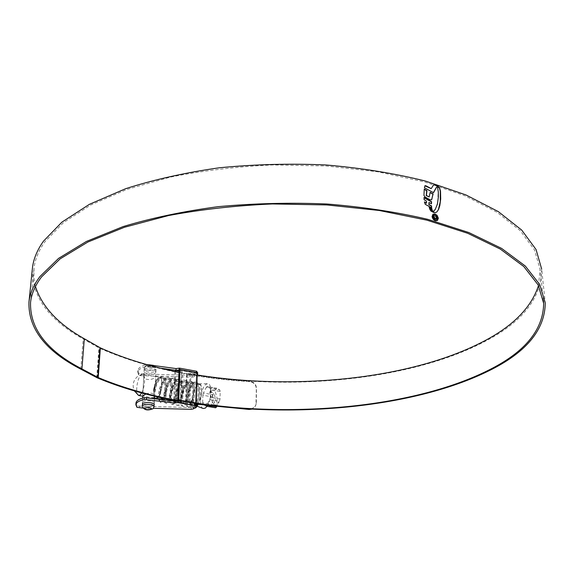 <?xml version="1.0" encoding="UTF-8"?>
<svg xmlns="http://www.w3.org/2000/svg" width="574" height="574" viewBox="0 0 574 574"><rect width="100%" height="100%" fill="white"/><g stroke="black" fill="none" stroke-linecap="round" stroke-linejoin="round"><path stroke-width="0.43" stroke-dasharray="2.87 2.15" d="M155.963 398.413C154.585 397.875 153.904 395.708 153.897 391.92C154.284 385.355 155.805 380.648 158.446 377.792L159.902 377.276C163.447 377.305 162.291 392.437 158.359 397.057M154.966 392.207L153.897 391.92L154.98 392.193L154.471 390.492L153.402 390.191L153.897 391.92C154.772 385.441 156.752 380.813 159.852 378.044L161.624 377.584C165.922 377.742 165.463 393.434 162.27 397.926M154.98 392.193C155.834 385.692 157.821 381.036 160.942 378.237L162.715 377.778C167.048 377.936 166.56 393.735 163.346 398.155M160.67 399.217C157.57 399.26 160.34 381.904 165.441 379.041L167.228 378.589C171.662 378.754 171.074 394.919 167.766 399.088M161.237 399.081C158.912 397.036 161.911 381.796 166.532 379.235L168.318 378.783C172.774 378.948 172.164 395.199 168.842 399.303M166.668 400.121L166.281 400.164C163.131 400.193 165.872 382.88 171.009 380.031L172.803 379.579C177.352 379.751 176.656 396.297 173.269 400.186M168.426 399.834L167.371 400.343C164.214 400.379 166.948 383.073 172.092 380.218L173.893 379.773C178.693 379.966 177.56 397.825 174.022 400.781L172.953 401.291C169.746 401.319 172.451 384.035 177.624 381.208L179.44 380.763C184.283 380.971 183.163 398.794 179.583 401.721L178.507 402.231C175.249 402.245 177.926 385.011 183.135 382.184L184.957 381.746C189.836 381.954 188.746 399.741 185.129 402.661L184.032 403.163C180.731 403.17 183.379 385.965 188.616 383.159L190.453 382.729C195.375 382.951 194.299 400.688 190.64 403.594L189.528 404.089C186.184 404.089 188.796 386.926 194.069 384.135L195.921 383.697C200.878 383.927 199.831 401.635 196.129 404.519L195.002 405.014L193.782 403.443L195.476 405.101L196.351 405.029L189.843 403.924L188.889 404.605L195.39 405.71L193.366 407.138L191.199 407.54L139.396 406.162L137.035 405.531L135.966 403.091M172.587 400.889L171.863 401.104C168.663 401.133 171.382 383.848 176.548 381.014L178.356 380.569C183.199 380.777 182.066 398.607 178.5 401.535L177.423 402.044C174.18 402.058 176.857 384.824 182.058 381.997L183.881 381.552C188.753 381.76 187.662 399.554 184.046 402.474L182.955 402.977C179.662 402.991 182.317 385.778 187.547 382.973L189.384 382.535C194.299 382.758 193.216 400.509 189.564 403.407L188.459 403.909C185.122 403.909 187.741 386.74 193.007 383.941L194.859 383.511C199.802 383.733 198.755 401.448 195.06 404.34L193.933 404.835C192.713 404.462 192.233 402.367 192.477 398.543L191.4 401.413L192.455 401.692L193.266 399.482L192.807 399.224C193.015 392.336 194.615 387.364 197.614 384.329L198.948 383.798C203.246 383.116 202.342 399.662 197.779 404.318M196.947 404.663C201.546 401.915 203.426 384.379 199.149 384.279L197.599 384.759C194.808 387.55 193.266 392.186 192.986 398.672L192.477 398.543M215.953 388.928L216.793 388.196L207.149 386.481L206.36 387.228L215.953 388.928L215.013 390.736L218.522 403.077L219.469 401.262L209.775 399.59L206.762 405.423L209.632 405.911M203.253 408.516C198.41 407.397 200.735 387.651 206.073 384.3L207.623 383.697C212.064 383.016 212.021 398.751 207.494 405.639M215.609 407.784L205.901 406.141L206.762 405.423M209.775 399.59L210.314 397.344L220.014 399.023L220.194 391.461L210.529 389.753L210.314 397.344M210.529 389.753L210.091 388.211L219.749 389.918L216.915 388.239M207.314 386.532L210.091 388.211M196.559 405.33L195.117 405.488L193.617 403.802L193.266 399.482M216.613 406.729L217.381 405.258L213.894 392.903L212.968 394.704L203.397 393.032L206.36 387.228M212.667 405.933L212.237 404.383L202.636 402.747L203.053 404.297L212.667 405.933L215.465 407.727M203.397 393.032L202.866 395.242L212.437 396.907L212.237 404.383M212.437 396.907L212.968 394.704M192.807 399.224L192.986 398.672L192.455 398.557M193.782 403.443L193.617 403.802M202.636 402.747L202.866 395.242M205.801 406.091L203.053 404.297M219.749 389.918L220.194 391.461M220.014 399.023L219.469 401.262M215.013 390.736L210.859 390.004L209.747 392.178L213.184 404.541L217.381 405.258M213.184 404.541L214.317 402.36L218.522 403.077M209.747 392.178L213.894 392.903M210.859 390.004L214.317 402.36M154.471 390.492C156.444 381.66 159.328 376.96 163.124 376.393C167.414 376.522 167.967 390.987 164.724 398.449M164.128 399.791L161.308 402.575C156.429 402.46 162.033 375.776 168.727 377.398C173.104 377.527 173.621 392.257 170.291 399.597M169.868 400.537L166.912 403.515C161.968 403.393 167.543 376.766 174.295 378.388C181.061 378.725 177.373 405.789 172.494 404.448C167.486 404.311 173.032 377.749 179.841 379.385C186.665 379.73 182.991 406.729 178.055 405.38C172.975 405.237 178.492 378.725 185.366 380.368C192.24 380.727 188.588 407.669 183.58 406.306C178.442 406.148 183.931 379.701 190.862 381.351C197.793 381.724 194.163 408.602 189.09 407.231C183.881 407.059 189.341 380.662 196.33 382.334C200.9 382.499 201.567 397.172 198.095 404.361M196.566 405.136L193.495 407.971L194.435 408.128C193.108 407.691 192.448 405.545 192.455 401.692M153.402 390.191C155.389 381.409 158.266 376.745 162.033 376.2C166.309 376.329 166.855 390.736 163.64 398.22M163.002 399.64L160.211 402.388L158.496 399.059M158.474 398.844C157.412 391.396 162.937 375.97 167.637 377.197C172.006 377.333 172.516 392.035 169.208 399.382M168.749 400.394L165.821 403.328C160.892 403.213 166.467 376.566 173.212 378.194C179.963 378.531 176.268 405.603 171.411 404.268C166.41 404.132 171.963 377.549 178.765 379.192C185.574 379.536 181.901 406.543 176.971 405.201C171.906 405.057 177.431 378.531 184.29 380.182C191.156 380.54 187.497 407.49 182.503 406.127C177.373 405.969 182.869 379.507 189.793 381.165C196.71 381.531 193.072 408.415 188.014 407.052C182.819 406.887 188.286 380.469 195.268 382.141C199.838 382.306 200.484 397.036 197.011 404.204M193.495 407.971C192.082 407.64 191.379 405.459 191.4 401.413M142.79 401.743C144.856 399.827 154.801 400.853 154.341 402.919L153.904 403.594C151.794 405.481 141.943 404.462 142.381 402.396L142.79 401.743M144.555 369.197C146.6 367.152 156.415 368.25 155.949 370.46L155.518 371.177C153.423 373.193 143.701 372.11 144.139 369.893L144.555 369.197M155.432 372.928L155.863 372.217C156.322 370.015 146.506 368.924 144.461 370.955L144.045 371.651C143.608 373.861 153.337 374.944 155.432 372.928M179.153 371.127L182.302 371.701L181.37 372.44L174.862 371.256M160.354 368.149L145.954 366.521C140.745 367.97 137.997 369.907 137.71 372.318L138.75 375.001L141.082 375.676L192.268 377.132L194.414 376.709L196.416 375.181L189.994 374.011L190.941 373.279L197.205 374.42M197.212 374.198L196.401 373.165L179.174 370.015M181.097 402.446L180.157 403.135L173.57 402.022L174.503 401.326L181.097 402.446L182.302 371.701M195.311 405.617L195.167 404.11L195.899 404.706M194.414 376.709L194.471 374.966L197.65 372.533M194.471 374.966L192.333 375.396L141.182 373.925L138.851 373.251L137.81 370.56C138.097 368.142 140.845 366.198 146.054 364.741L146.844 364.612M196.782 371.306L196.258 371.722L197.262 372.447M197.356 374.98L196.401 403.68M196.416 375.181L195.39 405.71M177.861 400.846L195.476 403.522L196.466 371.407L179.181 368.235M142.854 408.049L153.43 408.329M142.617 398.033L142.28 404.196C141.843 406.263 151.701 407.275 153.818 405.395M189.994 374.011L188.889 404.605M190.941 373.279L189.843 403.924M175.744 371.6L174.561 399.963M181.37 372.44L180.157 403.135M174.855 371.421L173.642 400.257M173.606 401.025L173.57 402.022M538.491 285.551L540.091 269.385L534.53 249.984L520.288 230.683L497.019 212.294L464.861 195.727L424.588 181.929L377.635 171.777L326.089 165.972L272.528 164.932C236.682 166.618 202.644 170.679 170.406 177.108L126.876 189.442L90.871 204.918L63.449 222.619L45.023 241.604C38.63 250.601 34.949 259.57 33.995 268.503L33.859 277.601L35.466 286.505M196.193 403.565L185.617 401.879L186.127 401.513L187.181 373.236L197.183 374.951M186.127 401.513L196.243 403.127M32.323 269.156C31.871 296.636 48.833 319.905 83.201 338.969L99.374 348.153C142.524 367.037 192.584 378.209 249.547 381.667C253.686 382.291 255.947 384.587 256.334 388.555L256.478 388.139C256.104 384.178 253.837 381.882 249.683 381.244L249.547 381.667M185.617 401.879L186.679 373.631C287.646 391.963 410.962 380.82 486.3 340.748C523.086 321.397 541.54 297.497 541.669 269.048L545.264 303M250.379 409.054C253.12 408.688 254.985 407.282 255.975 404.821L256.334 388.555M256.183 403.213L255.825 405.222L251.778 409.133M174.539 400.43L196.387 404.118M256.327 402.812L256.478 388.139M177.962 400.609L196.186 403.644M179.11 372.282C201.861 376.759 225.388 379.751 249.683 381.244M186.679 373.631L187.181 373.236M437.474 220.459L435.465 220.725M435.264 220.868C433.334 220.122 432.215 218.694 431.899 216.592L432.107 216.441M431.899 216.592L432.983 214.202M436.95 220.151L437.704 218.22L434.862 214.561L433.119 214.798M424.939 185.739L424.437 187.798M433.392 192.62L424.236 187.956M436.893 186.794L438.486 186.191M431.038 188.76L433.578 185.007M424.229 189.355L423.949 195.404M431.605 199.522L431.375 199.982L429.826 199.903L424.846 197.133L423.748 195.555M429.008 197.097L430.062 192.577M424.007 197.478L423.964 199.881L426.209 201.216L426.382 203.339M431.447 207.759L425.219 204.531L424.38 203.318L424.437 202.192M428.764 202.622L431.476 203.799M429.244 207.35L429.13 207.917L431.942 209.173M429.61 208.685L429.488 209.216L432.437 210.543M433.169 212.222L430.751 211.167L430.278 210.12M433.908 210.967L436.218 207.436L437.754 201.438L438.113 192.111L437.56 187.375M437.359 187.533L438.156 187.203M436.742 212.036L435.149 212.825L433.944 212.488L433.226 211.368M436.871 217.948L436.448 219.146L435.2 219.239L433.205 216.915L433.578 215.745L434.331 215.616M436.132 218.622L436.419 217.855L435.357 216.47L435.523 215.745M434.36 216.061L433.98 216.29M141.67 392.925C145.064 387.199 145.674 374.219 142.582 374.191L141.175 374.722C137.294 377.563 134.969 393.714 138.226 395.314M144.225 375.26L143.801 376.135C143.199 380.706 153.05 380.239 155.217 377.218L155.64 376.702L155.274 376.458L147.044 374.987L144.225 375.26M158.151 397.007C162.076 392.372 163.217 377.269 159.68 377.24L158.23 377.757C153.925 380.77 151.902 398.299 155.87 398.399M154.212 397.423L151.615 397.682L142.725 396.024L143.801 376.135M145.796 394.015C150.481 392.307 153.43 393.032 154.636 396.196M193.302 408.925L193.366 407.138M192.333 375.396L192.268 377.132M141.082 375.676L141.182 373.925M145.954 366.521L146.054 364.741M138.851 373.251L138.75 375.001M148.243 365.007L148.164 366.434M196.495 373.308L179.196 370.144M195.476 403.522L177.962 400.552M191.199 407.54L191.135 409.327M139.295 407.956L139.396 406.162M137.035 405.531L136.935 407.325M80.812 369.147L83.201 338.969M97.228 377.821L99.374 348.153M96.741 377.584L98.893 347.909M144.648 367.382L144.239 368.085C143.801 370.302 153.516 371.392 155.611 369.369L156.042 368.644C156.501 366.427 146.7 365.329 144.648 367.382M153.538 366.786C149.663 367.819 147.475 367.417 146.966 365.588C150.854 364.547 153.043 364.949 153.538 366.786M153.545 365.401C155.403 366.291 156.236 367.367 156.042 368.644L154.155 406.586L153.724 407.253C151.608 409.126 141.742 408.114 142.18 406.062M163.906 399.762L166.281 400.164M167.371 400.343L171.863 401.104M172.953 401.291L177.423 402.044M178.507 402.231L182.955 402.977M184.032 403.163L188.459 403.909M189.528 404.089L193.933 404.835M159.902 377.276L161.624 377.584M162.715 377.778L167.228 378.589M168.318 378.783L172.803 379.579M173.893 379.773L178.356 380.569M179.44 380.763L183.881 381.552M184.957 381.746L189.384 382.535M190.453 382.729L194.859 383.511M195.921 383.697L199.149 384.279M216.793 388.196L207.149 386.481M195.117 405.488L197.119 406.227M198.948 383.798L207.623 383.697M207.042 406.327L205.901 406.141M195.002 405.014L195.476 405.101M163.124 376.393L162.033 376.2M161.308 402.575L160.211 402.388M168.727 377.391L167.637 377.197M166.912 403.515L165.821 403.328M174.295 378.388L173.212 378.194M172.494 404.448L171.411 404.268M179.841 379.385L178.765 379.192M178.055 405.38L176.971 405.201M185.366 380.368L184.29 380.182M183.58 406.306L182.503 406.127M190.862 381.351L189.793 381.165M189.083 407.231L188.014 407.052M196.33 382.334L195.268 382.141M154.248 404.727L154.341 402.919M155.863 372.217L155.949 370.46M137.71 372.318L137.81 370.56M144.045 371.651L144.139 369.893M196.437 373.15L179.145 369.986M142.28 404.196L142.381 402.396M195.167 404.11L195.11 405.911M196.258 371.722L196.2 373.48M543.384 300.647L540.091 269.385M30.551 302.426L33.995 268.503M255.975 404.821L255.825 405.222M151.615 397.682L154.571 398.184M142.058 374.226L137.294 376.695C133.068 380.777 132.092 385.513 134.352 390.887M154.657 396.548L155.64 376.702M142.582 374.191L147.044 374.987M155.274 376.451L159.68 377.24M142.725 396.024L144.239 368.085L145.308 366.004L149.082 364.777"/><path stroke-width="0.86" d="M162.27 397.926L160.67 399.217L155.963 398.413M158.359 397.057L156.092 398.442M163.346 398.155L161.768 399.396L161.237 399.081M167.766 399.088L166.668 400.121M173.269 400.186L172.587 400.889M168.842 399.303L168.426 399.834M207.494 405.639L205.363 408.085L203.253 408.516L197.119 406.227M197.779 404.318L196.559 405.33M209.632 405.911L216.613 406.729M216.441 407.066L215.609 407.784L207.042 406.327M195.899 404.706L196.947 404.663M164.724 398.449L164.128 399.791M170.291 399.597L169.868 400.537M198.095 404.361C196.918 406.966 195.741 408.229 194.564 408.15L194.564 408.15M163.64 398.22L163.002 399.64M169.208 399.382L168.749 400.394M197.011 404.204L196.566 405.136M153.818 405.395L154.248 404.727C154.707 402.668 144.763 401.642 142.696 403.544L142.18 406.062L142.596 405.416C144.662 403.515 154.614 404.534 154.155 406.586L152.949 408.774C147.346 410.934 143.758 410.03 142.18 406.062M174.855 371.421L175.787 370.517L179.153 371.127M197.205 374.42L197.592 374.284L197.212 374.198M179.174 370.015L176.003 370.345L160.354 368.149M135.966 403.091L135.973 403.013C136.253 400.752 139.023 398.937 144.296 397.574L174.718 401.169L177.861 400.846L177.789 402.654L174.639 402.977L144.196 399.396C138.922 400.752 136.153 402.561 135.873 404.814L136.935 407.325L142.854 408.049M146.844 364.612L176.075 368.58L179.49 368.128L179.942 369.548L178.722 399.992L177.789 402.654L195.311 405.617L196.251 402.97L197.262 372.72L196.782 371.306L179.49 368.128M197.262 372.447L197.65 372.533L197.592 374.284M197.37 374.449L197.356 374.98M196.401 403.68L196.358 404.828M153.43 408.329L191.135 409.327L193.302 408.925L196.516 406.665L196.573 404.871M176.003 370.345L176.075 368.58M179.181 368.235L177.861 400.846M196.516 406.665L195.311 405.617M174.639 402.977L174.718 401.169M175.787 370.517L175.744 371.6M174.561 399.963L174.51 401.14M173.642 400.257L173.606 401.025M197.183 374.951C295.574 390.765 412.914 379.077 485.224 340.511C513.795 325.336 531.553 307.018 538.491 285.551M196.243 403.127C295.746 418.044 414.256 407.066 487.649 370.646C524.65 352.493 543.32 330.057 543.664 303.316L538.147 284.905L523.825 266.566L500.313 249.08L467.745 233.309L426.891 220.158L379.199 210.479L326.814 204.94L272.363 203.942C235.921 205.549 201.331 209.41 168.584 215.537L124.393 227.282L87.887 242.02L60.148 258.852L41.558 276.89C35.136 285.436 31.462 293.945 30.551 302.426C29.755 328.629 46.874 350.8 81.924 368.924L98.219 377.563C121.875 387.5 148.451 395.185 177.962 400.609M196.193 403.565C296.127 418.439 414.945 407.418 488.739 370.876C526.078 352.601 544.92 329.971 545.264 303L539.711 284.467L525.282 266.013L501.611 248.406L468.815 232.535L427.666 219.297C396.534 212.028 362.94 206.92 326.879 203.992C290.179 202.464 253.887 203.361 218.02 206.676C183.278 211.332 151.651 217.969 123.137 226.572L86.444 241.424L58.584 258.386L39.943 276.553C33.536 285.106 29.877 293.615 28.958 302.096C28.155 328.543 45.439 350.893 80.812 369.147L97.228 377.821C120.224 387.479 145.99 395.02 174.539 400.43M541.669 269.048L536.059 249.525L521.716 230.095L498.289 211.591L465.909 194.916L425.348 181.025C394.69 173.398 361.62 168.046 326.154 164.982C290.049 163.382 254.354 164.329 219.067 167.809C184.885 172.695 153.746 179.662 125.649 188.695L89.451 204.301L61.913 222.131L43.423 241.245C37.059 250.25 33.392 259.218 32.424 268.158L32.323 269.156M438.357 187.052L439.792 188.437L438.895 187.217L437.56 187.375L438.314 191.953L438.371 196.99L437.424 204.107L435.128 209.704L433.248 211.404M439.792 188.437L440.516 191.35L440.703 198.934L439.842 205.499L438.608 209.388L436.943 211.885L435.35 212.681L434.145 212.337L433.226 211.368L434.009 210.895M432.631 211.053L430.084 209.768L430.952 211.017L433.801 212.567L432.631 211.053L432.975 212.115M432.437 210.543L429.689 209.065L429.56 208.398L432.179 209.804L432.437 210.543M431.942 209.173L429.33 207.766L429.209 207.071L431.791 208.427L431.942 209.173M426.41 201.065L424.164 199.723L424.007 197.478L431.555 201.682L431.476 203.799L428.965 202.471L429.072 204.559L431.519 205.851L431.677 207.874L425.42 204.38L424.401 201.89L426.582 203.182L426.41 201.065M423.949 195.404L424.258 189.097L426.948 190.647L426.389 195.454L429.209 196.947L430.127 192.355L433.126 193.926L431.576 199.824L430.026 199.745L425.04 196.982L423.949 195.404M424.846 185.825L431.239 188.609L425.865 185.746L424.939 185.732L424.437 187.798L433.521 192.685L436.635 187.088M431.239 188.609L433.413 185.144L434.633 184.491L438.486 186.191L437.094 186.636M435.035 213.923L432.983 214.202L432.107 216.441C432.416 218.551 433.535 219.971 435.465 220.725L437.474 220.459L438.357 218.206L437.029 215.221L434.827 214.066L437.101 215.695L438.357 218.206M251.778 409.133L249.188 409.463L250.379 409.054M196.387 404.118L249.188 409.463M196.186 403.644L249.331 409.068M35.466 286.505C41.945 306.717 58.225 324.123 84.299 338.739L100.357 347.873C123.69 358.398 149.936 366.535 179.11 372.282M438.156 218.35L437.582 220.316M432.882 214.281L434.827 214.066M435.236 220.373L432.566 216.57L433.327 214.647L432.366 216.721L435.236 220.373L437.13 220.021M433.327 214.647L435.063 214.411L437.905 218.07L437.151 220L435.436 220.229M433.392 192.62L436.434 187.246M433.478 185.093L434.97 184.591L438.012 186.177M430.062 192.577L432.925 194.077L431.806 199.372M424.229 189.355L426.747 190.805L426.188 195.605L429.209 196.947M424.437 202.192L426.582 203.182M428.965 202.471L428.871 204.71L431.318 205.994L431.447 207.759M424.021 197.765L431.354 201.833L431.282 203.691M429.244 207.35L431.677 209.029M429.61 208.685L432.122 210.371M430.278 210.12L432.423 211.203M436.943 211.885L438.407 209.539L440.272 201.61L440.315 191.501L439.591 188.588M434.532 215.465L433.786 215.594L433.413 216.764L435.401 219.089L436.649 219.003L437.072 217.804L435.523 215.745L436.62 217.704L436.333 218.472L435.379 218.522L433.944 216.893L434.36 216.061M435.537 215.996L437.072 217.804M434.159 216.154L433.743 217.037L435.171 218.665L436.333 218.472M134.352 390.887L138.721 395.5L140.056 395.027L141.67 392.925M154.571 398.184L155.87 398.399L158.151 397.007M142.617 398.033L142.725 396.024L145.796 394.015M154.636 396.196L154.212 397.423M196.251 402.97L178.722 399.992M197.262 372.72L179.942 369.548M144.196 399.396L144.296 397.574M146.528 397.495L146.435 399.317M98.219 377.563L100.357 347.873M97.838 377.376L99.976 347.679M81.924 368.924L84.299 338.739M144.705 408.049C145.236 409.721 147.461 410.087 151.393 409.147C150.883 407.461 148.652 407.095 144.705 408.049M161.768 399.396L163.906 399.762M135.873 404.814L135.973 403.013M543.664 303.316L543.384 300.647M28.958 302.096L32.424 268.158M138.721 395.5L142.718 396.175M149.082 364.777L153.545 365.401"/></g></svg>
